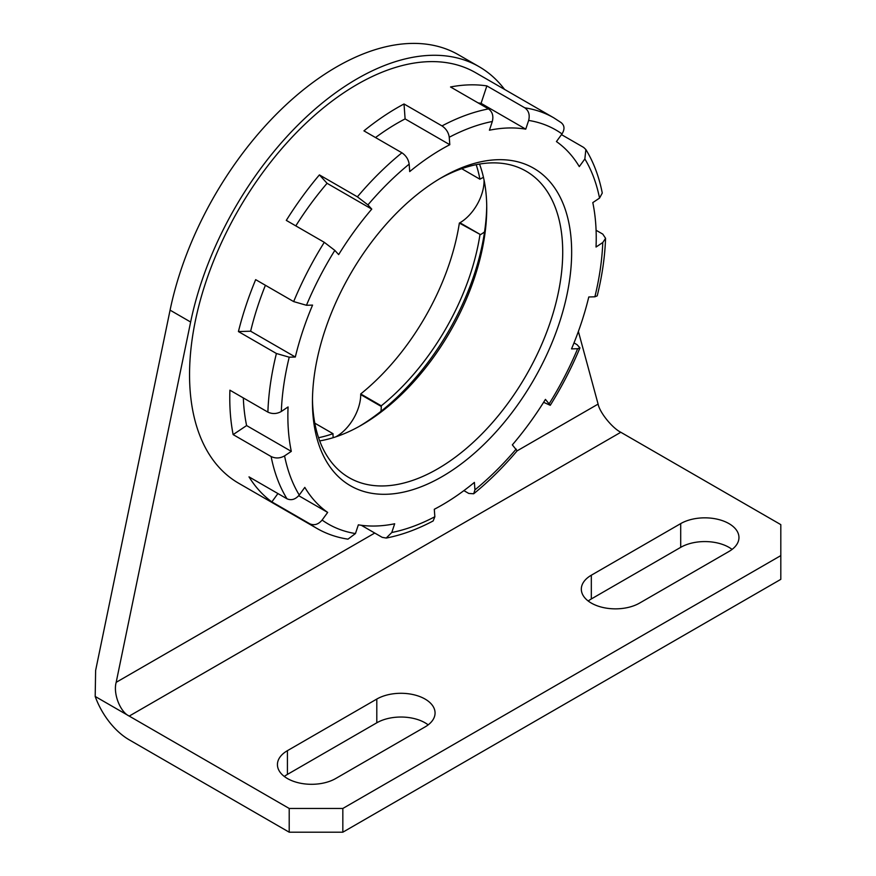 <?xml version="1.0" encoding="UTF-8"?>
<svg xmlns="http://www.w3.org/2000/svg" width="876" height="876" viewBox="0 0 876 876"><rect width="100%" height="100%" fill="white"/><g stroke="black" fill="none" stroke-linecap="round" stroke-linejoin="round"><path stroke-width="1.31" d="M335.683 778.534A34.131 19.699 180 0 1 287.427 778.534A34.131 19.699 180 0 1 277.429 764.595A34.131 19.699 180 0 1 287.427 750.666L376.8 699.059A34.131 19.699 0 0 1 413.998 694.788A34.131 19.699 0 0 1 435.065 712.998A34.131 19.699 0 0 1 425.068 726.927L335.683 778.534M639.59 603.082A34.131 19.699 180 0 1 591.322 603.082A34.131 19.699 180 0 1 581.325 589.143A34.131 19.699 180 0 1 591.322 575.214L680.696 523.607A34.131 19.699 0 0 1 717.893 519.337A34.131 19.699 0 0 1 738.961 537.546A34.131 19.699 0 0 1 728.963 551.475L639.59 603.082M483.475 177.379A34.131 19.71 120 0 0 480.486 178.89L479.928 179.219A176.963 102.174 120 0 0 476.172 164.677M479.928 179.219L461.718 168.696M380.929 411.348A34.131 19.71 120 0 0 381.268 406.464L381.268 405.818L360.715 393.948A176.963 102.174 120 0 0 459.363 223.073L480.486 234.626A34.131 19.71 120 0 0 484.537 231.888M381.268 405.818A176.963 102.174 120 0 0 479.928 234.943M504.554 89.407A243.966 140.85 120 0 0 479.117 66.696L458.564 54.827A243.966 140.85 120 0 0 170.075 310.148L95.626 670.468L95.188 696.453A54.356 31.383 -120 0 0 129.221 739.826L289.211 832.2L289.211 808.46L342.834 808.46L780.812 555.603L780.812 524.636L620.81 432.273L129.221 716.086L289.211 808.46M342.834 808.46L342.834 832.2L780.812 579.343L780.812 555.603M342.834 832.2L289.211 832.2M732.073 549.405A34.131 19.699 0 0 0 680.696 547.347L680.696 523.607M588.212 601.013A34.131 19.699 180 0 1 591.322 598.954L680.696 547.347M428.178 724.868A34.131 19.699 0 0 0 376.8 722.799L287.427 774.406L287.427 750.666M284.317 776.465A34.131 19.699 180 0 1 287.427 774.406M95.188 696.453L129.221 716.086C120.154 712.035 112.993 693.463 116.179 682.327L374.753 533.046M360.715 393.948L360.715 394.594L381.268 406.464M484.045 180.029A34.131 19.71 120 0 1 459.933 222.756L459.363 223.073M335.782 436.839A34.131 19.71 120 0 0 360.715 394.594M318.546 437.704A176.963 102.174 120 0 0 333.011 433.686L333.011 434.332A34.131 19.71 120 0 0 333.187 437.671M479.117 66.696A243.966 140.85 120 0 0 190.639 322.018L116.179 682.327M517.114 450.855L598.1 404.099L578.379 331.446M598.1 404.099C599.688 412.476 612.182 427.959 620.81 432.273M314.802 423.174L333.011 433.686M560.859 122.421C564.593 125.246 564.976 129.079 561.998 133.929L556.435 141.573A218.047 125.892 -60 0 1 568.94 152.599A218.047 125.892 -60 0 1 579.288 166.604L584.85 158.961L585.869 149.544L583.701 147.453L561.494 134.63M548.715 180.401A183.281 105.821 -60 0 1 515.668 407.658A183.281 105.821 -60 0 1 335.388 473.587A183.281 105.821 -60 0 1 312.447 401.821A183.281 105.821 -60 0 1 442.051 177.335A183.281 105.821 -60 0 1 548.715 180.401M312.469 399.204A176.963 102.174 120 0 0 334.599 465.944A176.963 102.174 120 0 0 349.097 477.672A176.963 102.174 120 0 0 517.694 389.163A176.963 102.174 120 0 0 540.569 182.876A176.963 102.174 120 0 0 526.06 171.159A176.963 102.174 120 0 0 439.796 178.66M359.39 426.294A183.281 105.821 120 0 0 486.727 205.761M479.511 164.064A176.963 102.174 -60 0 1 486.738 208.302A176.963 102.174 -60 0 1 361.613 425.046A176.963 102.174 -60 0 1 319.685 440.902M475.646 72.708A237.013 136.842 120 0 0 249.846 191.253A237.013 136.842 120 0 0 219.208 467.521A237.013 136.842 120 0 0 238.633 483.224L316.849 528.381A237.013 136.842 -60 0 1 309.841 523.826C314.276 525.71 318.36 524.461 322.105 520.059L327.668 512.416A218.047 125.892 -60 0 1 304.815 487.385L299.253 495.028C295.497 499.43 291.412 500.689 286.989 498.794A237.013 136.842 -60 0 1 271.122 456.538C275.622 458.619 280.101 458.4 284.558 455.892L291.303 451.37A218.047 125.892 -60 0 1 288.062 406.946L281.327 411.468C276.86 413.976 272.381 414.195 267.892 412.114A237.013 136.842 -60 0 1 276.411 353.499L289.222 357.189L295.321 357.014A218.047 125.892 -60 0 1 312.568 305.1L306.458 305.275L293.657 301.585A237.013 136.842 -60 0 1 324.284 242.323L334.829 250.394L338.662 254.598A218.047 125.892 -60 0 1 371.763 209.112L367.931 204.896L357.386 196.826A237.013 136.842 -60 0 1 401.92 152.796C406.037 155.61 408.446 159.388 409.169 164.13L409.705 171.586A218.047 125.892 -60 0 1 449.804 144.704L449.257 137.247C448.545 132.506 446.125 128.728 442.008 125.914A237.013 136.842 -60 0 1 488.512 108.909C492.411 111.799 493.681 115.993 492.312 121.49L489.421 130.217A218.047 125.892 -60 0 1 525.753 129.155L528.655 120.428C530.024 114.931 528.754 110.726 524.844 107.836A237.013 136.842 -60 0 1 553.851 117.866L475.646 72.708M286.989 498.794L249.003 476.862A237.013 136.842 120 0 0 259.438 490.746A237.013 136.842 120 0 0 271.856 501.893L309.841 523.826M267.892 412.114L229.906 390.181A237.013 136.842 120 0 0 233.136 434.605L271.122 456.538M293.657 301.585L255.672 279.652A237.013 136.842 120 0 0 238.425 331.566L276.411 353.499M295.803 225.877A218.047 125.892 -60 0 1 327.076 183.303L319.401 174.893A237.013 136.842 120 0 0 286.299 220.391L324.284 242.323M319.401 174.893L357.386 196.826M375.53 137.554A218.047 125.892 -60 0 1 405.106 118.906L404.022 103.981A237.013 136.842 120 0 0 363.934 130.863L401.92 152.796M404.022 103.981L442.008 125.914M478.11 102.908A218.047 125.892 -60 0 1 481.066 103.346L486.859 85.903A237.013 136.842 120 0 0 450.527 86.976L488.512 108.909M486.859 85.903L524.844 107.836M361.306 525.282L382.188 537.338L386.217 538.05L391.791 532.488L394.682 523.771A218.047 125.892 -60 0 1 358.35 524.833L355.448 533.561L347.969 539.156C336.734 537.448 326.365 533.856 316.849 528.381M463.886 490.626L468.78 493.451L473.697 493.768L474.934 489.859L474.398 482.391A218.047 125.892 -60 0 1 434.299 509.274L434.846 516.741L433.171 520.935C417.283 529.367 401.624 535.072 386.217 538.061M543.613 402.314L550.259 405.303L545.441 399.39A218.047 125.892 -60 0 1 512.34 444.877L517.136 450.822C503.415 467.028 488.939 481.34 473.697 493.768M585.869 149.544C593.567 162.104 599.031 176.602 602.272 193.038L599.545 198.096L592.8 202.608A218.047 125.892 -60 0 1 596.041 247.032L602.776 242.521L605.568 238.316C604.911 256.788 602.13 275.973 597.224 295.847L594.881 296.8L588.782 296.975A218.047 125.892 -60 0 1 571.535 348.889L577.645 348.714L579.945 347.871L577.043 344.662L573.999 342.91M605.568 238.316L602.808 234.133L596.085 230.257M298.727 495.706L327.668 512.416M271.856 501.893L277.922 493.56M233.136 434.605L246.605 425.572A218.047 125.892 -60 0 1 243.331 397.934M246.605 425.572L291.303 451.37M238.425 331.566L250.635 331.205A218.047 125.892 -60 0 1 265.406 285.28M250.635 331.205L295.321 357.014M327.076 183.303L371.763 209.112M405.106 118.906L449.804 144.704M481.066 103.346L525.753 129.155M591.322 598.954L591.322 575.214M376.8 722.799L376.8 699.059M190.639 322.018L170.075 310.148M459.933 222.756L480.486 234.626M322.105 520.059A227.53 131.367 120 0 0 355.448 533.561M391.791 532.488A227.53 131.367 120 0 0 434.846 516.741M474.934 489.859A227.53 131.367 120 0 0 516.172 449.081M549.274 403.595A227.53 131.367 120 0 0 577.645 348.714M594.881 296.8A227.53 131.367 120 0 0 602.776 242.521M599.545 198.096A227.53 131.367 120 0 0 584.85 158.961M561.998 133.929A227.53 131.367 120 0 0 528.655 120.428M492.312 121.49A227.53 131.367 120 0 0 449.257 137.247M409.169 164.13A227.53 131.367 120 0 0 367.931 204.896M334.829 250.394A227.53 131.367 120 0 0 306.458 305.275M289.222 357.189A227.53 131.367 120 0 0 281.327 411.468M284.558 455.892A227.53 131.367 120 0 0 299.253 495.028M550.259 405.314C561.779 386.831 571.678 367.679 579.945 347.871M561.407 122.782L553.851 117.866"/></g></svg>
